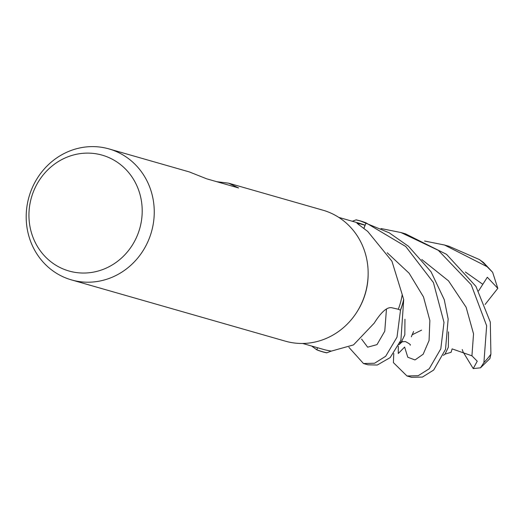 <?xml version="1.0" encoding="UTF-8"?>
<svg xmlns="http://www.w3.org/2000/svg" width="524" height="524" viewBox="0 0 524 524"><rect width="100%" height="100%" fill="white"/><g stroke="black" fill="none" stroke-linecap="round" stroke-linejoin="round"><path stroke-width="0.79" d="M366.027 222.87A68.127 63.686 106 0 0 360.152 220.853A68.127 63.686 106 0 0 356.137 219.851L355.973 219.903A68.041 63.607 106 0 1 365.994 222.949L363.892 228.51L366.027 222.87L405.773 246.529L433.427 282.541L444.005 322.378L440.802 348.827L429.228 368.758L418.231 375.695L406.978 375.99L393.413 362.634L393.76 353.504M358.953 224.907A1147.979 623.763 -41.5 0 1 358.875 223.506L356.949 223.231L367.724 231.438L391.945 261.221L402.222 294.573A65.572 61.295 106 0 1 402.203 294.685L403.67 299.42A68.041 63.607 106 0 1 400.434 310.143L397.86 309.127L400.506 310.169L397.009 337.168L385.671 356.281L374.581 363.237L363.479 363.532L348.879 347.301M216.654 181.671L228.647 183.19L322.876 210.176A68.127 63.686 106 0 1 368.149 273.724L368.143 274.484A65.572 61.295 106 0 1 357.807 310.568L357.407 311.217A68.127 63.686 106 0 1 325.037 338.917A68.127 63.686 106 0 1 285.357 341.163L71.467 279.901A68.127 63.686 106 0 1 26.2 218.03A68.127 63.686 106 0 1 69.306 151.161A68.127 63.686 106 0 1 108.979 148.914A68.127 63.686 106 0 1 154.246 210.786A68.127 63.686 106 0 1 111.14 277.661A68.127 63.686 106 0 1 71.467 279.901M302.675 343.462L323.347 349.384A65.572 61.295 106 0 0 331.345 351.067L326.825 352.79L331.345 351.067A65.572 61.295 106 0 0 331.45 351.08L353.49 344.916L374.188 323.17C381.19 312.055 387.013 306.907 391.651 307.726L398.306 309.232A65.572 61.295 106 0 0 402.203 294.685L403.67 299.414A68.041 63.607 106 0 1 400.434 310.143L397.899 309.14M358.875 223.506L365.058 225.235A65.572 61.295 106 0 0 359.451 223.309L338.779 217.388M368.149 273.724A68.127 63.686 106 0 1 357.407 311.217M228.647 183.19L238.61 187.959L206.633 178.802L189.321 171.924L108.979 148.914M67.072 157.135A60.26 56.33 106 0 1 139.102 191.476A60.26 56.33 106 0 1 104.073 269.022A60.26 56.33 106 0 1 32.043 234.68A60.26 56.33 106 0 1 67.072 157.135M363.813 228.451L365.058 225.235M352.311 221.266L355.973 219.903L352.305 221.266M355.973 219.903A68.041 63.607 106 0 1 365.994 222.949L363.879 228.497M317.57 347.726L316.771 349.822L311.623 346.023M326.825 352.79A68.041 63.607 106 0 1 316.804 349.744A68.041 63.607 106 0 0 326.825 352.783L326.662 352.842A68.127 63.686 106 0 1 322.64 351.84A68.127 63.686 106 0 1 316.771 349.822M363.479 363.532L367.94 364.809L377.247 365.045L390.197 357.584L400.906 340.174L403.709 299.584A68.127 63.686 106 0 1 400.506 310.169M406.978 375.99L411.517 377.293L422.436 377.07L433.689 370.036L445.511 349.377L448.158 319.011L444.254 299.649L431.049 271.792L408.51 246.306L389.181 232.78L360.152 220.853M424.564 241.02L444.49 245.009L487.071 266.67L492.645 272.31L497.8 288.344L485.1 304.477M492.645 272.31L483.482 262.485L479.388 259.557L449.035 246.306L444.49 245.009M380.981 228.536L400.991 232.551L438.326 250.334L471.22 284.755L486.652 325.784L483.914 362.556L480.515 367.809L473.231 368.595L477.246 361.206L471.934 355.822L452.12 348.886L451.085 352.311L445.262 354.028M480.515 367.809L489.888 358.606L490.916 354.165L490.307 322.103L475.936 286.399L446.527 254.337L405.452 233.828L400.998 232.551M473.231 368.588L463.072 351.951L462.24 349.528M399.819 342.866L401.397 341.831L404.823 334.849L404.954 319.201M398.312 346.102L398.266 353.523L404.62 347.058L407.783 357.23L414.995 359.949L423.163 354.237L429.071 340.508L429.857 320.485L423.49 296.925L409.12 273.22L387.229 252.771M497.8 288.351L487.327 277.248L478.609 290.892M445 354.211L448.354 347.202L448.531 331.849M322.64 351.84L326.662 352.842M399 344.694L402.57 341.465M412.067 334.836L421.591 330.14M479.388 259.557A68.127 63.686 106 0 1 487.071 266.67M490.916 354.165A68.127 63.686 106 0 1 483.914 362.556M482.624 284.185L465.345 271.989M471.934 355.822L473.539 333.853L466.118 307.254L448.531 280.877L421.781 259.498M361.593 339.094L367.638 347.183L376.985 344.635L384.767 331.194L386.47 308.957M401.174 341.884L405.399 341.556C409.421 343.659 411.019 344.871 410.181 345.192M411.32 336.808L413.6 331.489M443.376 355.351L444.961 354.237"/></g></svg>
